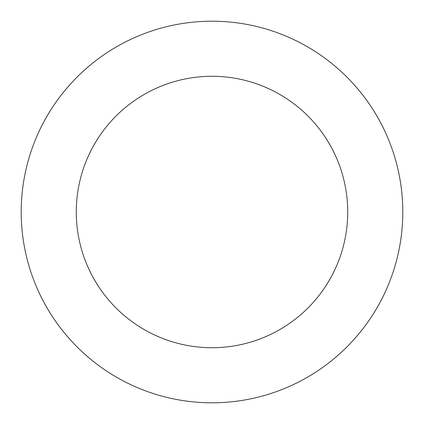 <?xml version="1.0" encoding="UTF-8"?>
<svg xmlns="http://www.w3.org/2000/svg" width="424" height="424" viewBox="0 0 424 424"><rect width="100%" height="100%" fill="white"/><g stroke="black" fill="none" stroke-linecap="round" stroke-linejoin="round"><path stroke-width="0.64" d="M21.205 213.532A190.805 190.805 0 0 0 308.72 376.475A190.805 190.805 0 0 0 306.075 46.004A190.805 190.805 0 0 0 21.205 213.532M76.283 213.087A135.722 135.722 0 0 0 280.799 328.998A135.722 135.722 0 0 0 278.918 93.927A135.722 135.722 0 0 0 76.283 213.087"/></g></svg>

